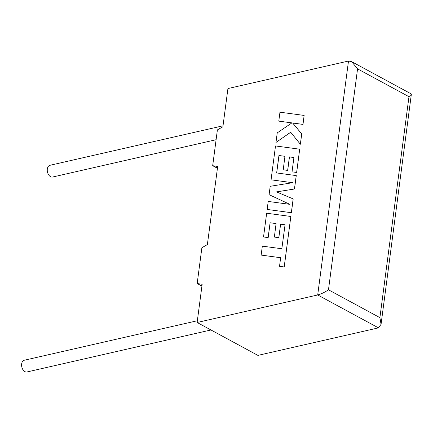 <?xml version="1.0" encoding="UTF-8"?>
<svg xmlns="http://www.w3.org/2000/svg" width="433" height="433" viewBox="0 0 433 433"><rect width="100%" height="100%" fill="white"/><g stroke="black" fill="none" stroke-linecap="round" stroke-linejoin="round"><path stroke-width="0.65" d="M197.356 320.739L24.286 360.24A6.013 3.908 77.1 0 0 21.65 363.953A6.013 3.908 77.1 0 0 26.96 371.969L210.958 329.973M216.105 139.713L52.626 177.027A6.013 3.908 -102.9 0 1 47.316 169.011A6.013 3.908 -102.9 0 1 49.952 165.298L223.022 125.797M197.129 322.482L257.895 355.385L378.469 327.868L381.062 324.322L379.893 317.643L408.979 96.711L357.561 68.869L351.645 61.648L348.5 61.031L227.926 88.554L222.892 126.761L217.393 129.905L212.684 165.698L217.669 166.451L207.38 244.585L201.886 247.73L197.172 283.523L202.157 284.275L197.129 322.482L317.703 294.965L348.5 61.031M217.496 167.777L216.148 167.571L212.684 165.698M201.984 285.601L200.636 285.396L197.172 283.523M351.645 61.648L411.15 93.874L411.35 94.27L408.979 96.711M357.561 68.869L328.474 289.801C324.804 292.27 321.216 293.991 317.703 294.965L378.469 327.868M261.148 255.091L280.654 257.711L279.523 266.322L284.189 266.95L290.835 216.473L266.658 213.22L263.529 236.975L268.135 237.571L270.084 222.768L276.092 223.563L274.365 237.078L278.836 237.668L280.611 224.175L285.055 224.792L281.834 248.759L262.328 246.133L261.148 255.091L280.654 257.732M279.523 266.322L284.237 266.972L290.835 216.473M263.529 236.975L268.184 237.598L270.132 222.795L276.092 223.58M274.316 237.051L278.836 237.668M278.787 237.641L280.611 224.175M280.562 224.148L285.06 224.776M283.171 169.796L287.642 170.386L289.417 156.887L293.915 157.515L292.026 171.841L296.632 172.437L299.69 149.206L275.512 145.948L271.058 179.825L292.578 182.704L270.203 186.293L269.099 194.671L289.829 204.344L268.211 201.442L267.156 209.437L291.382 212.711L293.195 198.92L276.492 191.889L294.505 188.988L296.264 175.598L276.644 172.94L278.939 155.512L284.946 156.318L283.22 169.817L287.691 170.407L289.466 156.914L293.91 157.531M291.333 212.684L293.152 198.893M276.552 191.916L294.505 188.988M294.456 188.961L296.221 175.571M276.692 172.951L278.982 155.539M278.939 155.512L284.946 156.302M292.026 171.841L296.681 172.464L299.69 149.206M271.058 179.825L292.519 182.715M269.099 194.671L289.839 204.344M267.156 209.437L291.382 212.711M278.782 121.126L291.912 122.88L277.239 132.877L275.978 142.441L290.684 132.222L300.345 144.254L301.704 133.905L292.648 123.015L302.959 124.385L304.139 115.432L279.962 112.19L278.782 121.126L291.891 122.896M304.139 115.432L303.003 124.412L292.692 123.037L301.752 133.932L300.345 144.254M275.978 142.441L290.711 132.26M328.474 289.801L379.893 317.643M411.35 94.27L381.062 324.322"/></g></svg>

